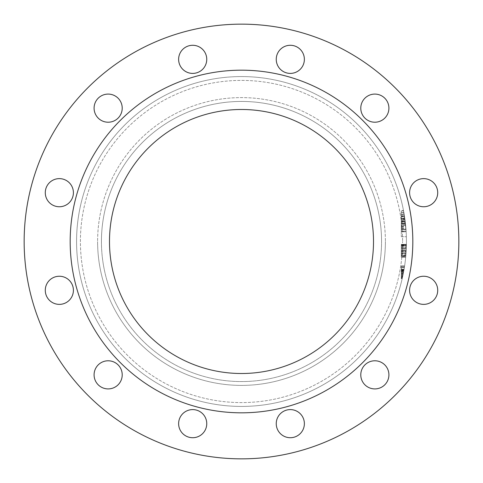 <?xml version="1.0" encoding="UTF-8"?>
<svg xmlns="http://www.w3.org/2000/svg" width="483" height="483" viewBox="0 0 483 483"><rect width="100%" height="100%" fill="white"/><g stroke="black" fill="none" stroke-linecap="round" stroke-linejoin="round"><path stroke-width="0.36" stroke-dasharray="2.42 1.81" d="M178.625 59.343A14.061 14.061 0 0 0 192.693 73.404A14.061 14.061 0 0 0 206.754 59.343A14.061 14.061 0 0 1 192.693 73.404A14.061 14.061 0 0 1 178.625 59.343A14.061 14.061 0 0 0 192.693 73.404A14.061 14.061 0 0 0 206.754 59.343A14.061 14.061 0 0 0 192.693 45.281A14.061 14.061 0 0 0 178.625 59.343A14.061 14.061 0 0 1 192.693 45.281A14.061 14.061 0 0 1 206.754 59.343A14.061 14.061 0 0 0 192.693 45.281A14.061 14.061 0 0 0 178.625 59.343M94.088 108.15A14.061 14.061 0 0 0 108.15 122.217A14.061 14.061 0 0 0 122.217 108.15A14.061 14.061 0 0 1 108.15 122.217A14.061 14.061 0 0 1 94.088 108.15A14.061 14.061 0 0 0 108.15 122.217A14.061 14.061 0 0 0 122.217 108.15A14.061 14.061 0 0 0 108.15 94.088A14.061 14.061 0 0 0 94.088 108.15A14.061 14.061 0 0 1 108.15 94.088A14.061 14.061 0 0 1 122.217 108.15A14.061 14.061 0 0 0 108.15 94.088A14.061 14.061 0 0 0 94.088 108.15M45.281 192.693A14.061 14.061 0 0 0 59.343 206.754A14.061 14.061 0 0 0 73.404 192.693A14.061 14.061 0 0 1 59.343 206.754A14.061 14.061 0 0 1 45.281 192.693A14.061 14.061 0 0 0 59.343 206.754A14.061 14.061 0 0 0 73.404 192.693A14.061 14.061 0 0 0 59.343 178.625A14.061 14.061 0 0 0 45.281 192.693A14.061 14.061 0 0 1 59.343 178.625A14.061 14.061 0 0 1 73.404 192.693A14.061 14.061 0 0 0 59.343 178.625A14.061 14.061 0 0 0 45.281 192.693M45.281 290.307A14.061 14.061 0 0 0 59.343 304.375A14.061 14.061 0 0 0 73.404 290.307A14.061 14.061 0 0 1 59.343 304.375A14.061 14.061 0 0 1 45.281 290.307A14.061 14.061 0 0 0 59.343 304.375A14.061 14.061 0 0 0 73.404 290.307A14.061 14.061 0 0 0 59.343 276.246A14.061 14.061 0 0 0 45.281 290.307A14.061 14.061 0 0 1 59.343 276.246A14.061 14.061 0 0 1 73.404 290.307A14.061 14.061 0 0 0 59.343 276.246A14.061 14.061 0 0 0 45.281 290.307M94.088 374.85A14.061 14.061 0 0 0 108.15 388.912A14.061 14.061 0 0 0 122.217 374.85A14.061 14.061 0 0 1 108.15 388.912A14.061 14.061 0 0 1 94.088 374.85A14.061 14.061 0 0 0 108.15 388.912A14.061 14.061 0 0 0 122.217 374.85A14.061 14.061 0 0 0 108.15 360.783A14.061 14.061 0 0 0 94.088 374.85A14.061 14.061 0 0 1 108.15 360.783A14.061 14.061 0 0 1 122.217 374.85A14.061 14.061 0 0 0 108.15 360.783A14.061 14.061 0 0 0 94.088 374.85M178.625 423.657A14.061 14.061 0 0 0 192.693 437.719A14.061 14.061 0 0 0 206.754 423.657A14.061 14.061 0 0 1 192.693 437.719A14.061 14.061 0 0 1 178.625 423.657A14.061 14.061 0 0 0 192.693 437.719A14.061 14.061 0 0 0 206.754 423.657A14.061 14.061 0 0 0 192.693 409.596A14.061 14.061 0 0 0 178.625 423.657A14.061 14.061 0 0 1 192.693 409.596A14.061 14.061 0 0 1 206.754 423.657A14.061 14.061 0 0 0 192.693 409.596A14.061 14.061 0 0 0 178.625 423.657M276.246 423.657A14.061 14.061 0 0 0 290.307 437.719A14.061 14.061 0 0 0 304.375 423.657A14.061 14.061 0 0 1 290.307 437.719A14.061 14.061 0 0 1 276.246 423.657A14.061 14.061 0 0 0 290.307 437.719A14.061 14.061 0 0 0 304.375 423.657A14.061 14.061 0 0 0 290.307 409.596A14.061 14.061 0 0 0 276.246 423.657A14.061 14.061 0 0 1 290.307 409.596A14.061 14.061 0 0 1 304.375 423.657A14.061 14.061 0 0 0 290.307 409.596A14.061 14.061 0 0 0 276.246 423.657M360.783 374.85A14.061 14.061 0 0 0 374.85 388.912A14.061 14.061 0 0 0 388.912 374.85A14.061 14.061 0 0 1 374.85 388.912A14.061 14.061 0 0 1 360.783 374.85A14.061 14.061 0 0 0 374.85 388.912A14.061 14.061 0 0 0 388.912 374.85A14.061 14.061 0 0 0 374.85 360.783A14.061 14.061 0 0 0 360.783 374.85A14.061 14.061 0 0 1 374.85 360.783A14.061 14.061 0 0 1 388.912 374.85A14.061 14.061 0 0 0 374.85 360.783A14.061 14.061 0 0 0 360.783 374.85M409.596 290.307A14.061 14.061 0 0 0 423.657 304.375A14.061 14.061 0 0 0 437.719 290.307A14.061 14.061 0 0 1 423.657 304.375A14.061 14.061 0 0 1 409.596 290.307A14.061 14.061 0 0 0 423.657 304.375A14.061 14.061 0 0 0 437.719 290.307A14.061 14.061 0 0 0 423.657 276.246A14.061 14.061 0 0 0 409.596 290.307A14.061 14.061 0 0 1 423.657 276.246A14.061 14.061 0 0 1 437.719 290.307A14.061 14.061 0 0 0 423.657 276.246A14.061 14.061 0 0 0 409.596 290.307M409.596 192.693A14.061 14.061 0 0 0 423.657 206.754A14.061 14.061 0 0 0 437.719 192.693A14.061 14.061 0 0 1 423.657 206.754A14.061 14.061 0 0 1 409.596 192.693A14.061 14.061 0 0 0 423.657 206.754A14.061 14.061 0 0 0 437.719 192.693A14.061 14.061 0 0 0 423.657 178.625A14.061 14.061 0 0 0 409.596 192.693A14.061 14.061 0 0 1 423.657 178.625A14.061 14.061 0 0 1 437.719 192.693A14.061 14.061 0 0 0 423.657 178.625A14.061 14.061 0 0 0 409.596 192.693M360.783 108.15A14.061 14.061 0 0 0 374.85 122.217A14.061 14.061 0 0 0 388.912 108.15A14.061 14.061 0 0 1 374.85 122.217A14.061 14.061 0 0 1 360.783 108.15A14.061 14.061 0 0 0 374.85 122.217A14.061 14.061 0 0 0 388.912 108.15A14.061 14.061 0 0 0 374.85 94.088A14.061 14.061 0 0 0 360.783 108.15A14.061 14.061 0 0 1 374.85 94.088A14.061 14.061 0 0 1 388.912 108.15A14.061 14.061 0 0 0 374.85 94.088A14.061 14.061 0 0 0 360.783 108.15M276.246 59.343A14.061 14.061 0 0 0 290.307 73.404A14.061 14.061 0 0 0 304.375 59.343A14.061 14.061 0 0 1 290.307 73.404A14.061 14.061 0 0 1 276.246 59.343A14.061 14.061 0 0 0 290.307 73.404A14.061 14.061 0 0 0 304.375 59.343A14.061 14.061 0 0 0 290.307 45.281A14.061 14.061 0 0 0 276.246 59.343A14.061 14.061 0 0 1 290.307 45.281A14.061 14.061 0 0 1 304.375 59.343A14.061 14.061 0 0 0 290.307 45.281A14.061 14.061 0 0 0 276.246 59.343M101.436 241.5A140.064 140.064 0 0 0 241.5 381.564A140.064 140.064 0 0 0 381.564 241.5A140.064 140.064 0 0 1 241.5 381.564A140.064 140.064 0 0 1 101.436 241.5A140.064 140.064 0 0 0 241.5 381.564A140.064 140.064 0 0 0 381.564 241.5A140.064 140.064 0 0 1 241.5 381.564A140.064 140.064 0 0 1 101.436 241.5A140.064 140.064 0 0 1 241.5 101.436A140.064 140.064 0 0 1 381.564 241.5A140.064 140.064 0 0 0 241.5 101.436A140.064 140.064 0 0 0 101.436 241.5A140.064 140.064 0 0 1 241.5 101.436A140.064 140.064 0 0 1 381.564 241.5A140.064 140.064 0 0 0 241.5 101.436A140.064 140.064 0 0 0 101.436 241.5A140.064 140.064 0 0 1 241.5 101.436A140.064 140.064 0 0 1 381.564 241.5A140.064 140.064 0 0 0 241.5 101.436A140.064 140.064 0 0 0 101.436 241.5A140.064 140.064 0 0 1 241.5 101.436A140.064 140.064 0 0 1 381.564 241.5A140.064 140.064 0 0 0 241.5 101.436A140.064 140.064 0 0 0 101.436 241.5M406.432 241.5A164.932 164.932 0 0 0 241.5 76.568A164.932 164.932 0 0 0 76.568 241.5A164.932 164.932 0 0 1 241.5 76.568A164.932 164.932 0 0 1 406.432 241.5A164.932 164.932 0 0 1 241.5 406.432A164.932 164.932 0 0 1 76.568 241.5A164.932 164.932 0 0 0 241.5 406.432A164.932 164.932 0 0 0 406.432 241.5A164.932 164.932 0 0 1 241.5 406.432A164.932 164.932 0 0 1 76.568 241.5A164.932 164.932 0 0 0 241.5 406.432A164.932 164.932 0 0 0 406.432 241.5M70.18 241.5A171.32 171.32 0 0 0 241.5 412.82A171.32 171.32 0 0 0 412.82 241.5A171.32 171.32 0 0 0 241.5 70.18A171.32 171.32 0 0 0 70.18 241.5A171.32 171.32 0 0 0 241.5 412.82A171.32 171.32 0 0 0 412.82 241.5A171.32 171.32 0 0 0 241.5 70.18A171.32 171.32 0 0 0 70.18 241.5A171.32 171.32 0 0 0 241.5 412.82A171.32 171.32 0 0 0 412.82 241.5A171.32 171.32 0 0 0 241.5 70.18A171.32 171.32 0 0 0 70.18 241.5M24.15 241.5A217.35 217.35 0 0 0 241.5 458.85A217.35 217.35 0 0 0 458.85 241.5A217.35 217.35 0 0 0 241.5 24.15A217.35 217.35 0 0 0 24.15 241.5A217.35 217.35 0 0 0 241.5 458.85A217.35 217.35 0 0 0 458.85 241.5A217.35 217.35 0 0 0 241.5 24.15A217.35 217.35 0 0 0 24.15 241.5A217.35 217.35 0 0 0 241.5 458.85A217.35 217.35 0 0 0 458.85 241.5A217.35 217.35 0 0 0 241.5 24.15A217.35 217.35 0 0 0 24.15 241.5M109.49 241.5A132.01 132.01 0 0 0 241.5 373.51A132.01 132.01 0 0 0 373.51 241.5A132.01 132.01 0 0 0 241.5 109.49A132.01 132.01 0 0 0 109.49 241.5M401.319 216.686L401.319 231.272L401.319 210.974L401.319 231.272L401.319 210.974L401.319 231.272L401.319 216.179L404.476 216.179L405.491 223.895L404.911 219.185A164.932 164.932 0 0 0 404.512 216.438A164.932 164.932 0 0 1 406.36 236.736A164.932 164.932 0 0 0 405.925 228.586L404.839 218.624A164.932 164.932 0 0 0 404.512 216.438A164.932 164.932 0 0 1 406.112 231.272A164.932 164.932 0 0 0 405.726 226.286L404.476 216.179L401.319 216.179L401.319 216.686L404.555 216.686M406.112 231.272L403.583 210.974L406.112 231.272L405.068 220.32L403.583 210.974A164.932 164.932 0 0 1 406.112 231.272L401.319 231.272L406.112 231.272M403.48 210.455L405.177 221.214L406.143 231.792L405.165 221.117L403.48 210.455L405.165 221.117L406.143 231.792L405.201 221.383A164.932 164.932 0 0 1 405.442 223.466L406.01 229.709L403.48 210.455L401.319 210.455L401.319 221.117L405.165 221.117L406.01 229.709L405.424 223.321A164.932 164.932 0 0 0 404.512 216.438A164.932 164.932 0 0 1 405.448 223.526L405.46 223.659A164.932 164.932 0 0 0 404.512 216.438A164.932 164.932 0 0 1 405.424 223.321L406.01 229.709L403.866 212.538L405.165 221.111L401.319 221.111L401.319 231.792L406.143 231.792L401.319 231.792L401.319 221.214L405.177 221.214L401.319 221.202L401.319 210.455L403.48 210.455M401.319 245.104L401.319 256.841L401.319 244.664L406.402 244.664L406.372 245.913A164.932 164.932 0 0 1 405.714 256.841A164.932 164.932 0 0 0 406.402 244.664A164.932 164.932 0 0 1 406.372 245.913L405.684 257.155L406.402 244.664A164.932 164.932 0 0 1 405.714 256.841A164.932 164.932 0 0 0 405.829 255.592L406.408 244.35L405.714 256.841A164.932 164.932 0 0 0 405.829 255.592L406.408 244.35L405.714 256.841A164.932 164.932 0 0 0 406.402 244.664A164.932 164.932 0 0 1 405.937 254.251L406.402 244.664A164.932 164.932 0 0 1 405.714 256.841A164.932 164.932 0 0 0 406.33 247.278L405.714 256.841L406.372 245.913A164.932 164.932 0 0 1 405.714 256.841A164.932 164.932 0 0 0 406.402 244.664A164.932 164.932 0 0 1 405.714 256.841A164.932 164.932 0 0 0 406.143 251.22L406.402 244.664A164.932 164.932 0 0 1 405.714 256.841A164.932 164.932 0 0 0 406.402 244.664A164.932 164.932 0 0 1 405.937 254.251L406.402 244.664L401.319 244.664L406.402 244.664L401.319 244.664L401.319 254.251L405.937 254.251L401.319 254.251L401.319 244.664L406.402 244.664L401.319 244.664L401.319 256.841L405.714 256.841A164.932 164.932 0 0 0 406.33 247.278L405.714 256.841L401.319 256.841L401.319 244.664L406.402 244.664L401.319 244.664L401.319 245.104L406.39 245.104M401.319 278.208L401.319 266.242L404.567 266.242L402.248 278.419L404.368 267.491A164.932 164.932 0 0 1 402.248 278.419L404.011 269.635L402.248 278.419A164.932 164.932 0 0 0 404.036 269.52A164.932 164.932 0 0 0 404.609 265.928A164.932 164.932 0 0 1 404.036 269.52A164.932 164.932 0 0 1 402.248 278.419A164.932 164.932 0 0 0 404.567 266.242L402.176 278.727L404.368 267.491A164.932 164.932 0 0 0 404.567 266.242A164.932 164.932 0 0 1 404.368 267.491L402.176 278.727L404.368 267.491A164.932 164.932 0 0 1 402.248 278.419A164.932 164.932 0 0 0 402.526 277.17L404.609 265.928L402.248 278.419A164.932 164.932 0 0 0 404.567 266.242A164.932 164.932 0 0 1 402.248 278.419A164.932 164.932 0 0 0 404.567 266.242A164.932 164.932 0 0 1 402.822 275.823L404.567 266.242L401.319 266.242L404.567 266.242L401.319 266.242L401.319 278.727L402.176 278.727L403.522 272.334L402.176 278.727L401.319 278.727L401.319 278.208L402.291 278.208M403.371 273.106A164.932 164.932 0 0 1 403.124 274.356A164.932 164.932 0 0 0 403.371 273.106L401.319 273.106L403.371 273.106M404.06 269.363L402.593 276.88A164.932 164.932 0 0 1 402.248 278.419A164.932 164.932 0 0 0 404.144 268.856L402.248 278.419A164.932 164.932 0 0 0 404.036 269.52A164.932 164.932 0 0 1 403.74 271.162L404.06 269.363L401.319 269.363L401.319 270.377L403.885 270.377L403.697 271.392L403.885 270.377L401.319 270.377L401.319 269.363L404.06 269.363L401.319 269.363L401.319 270.83L403.8 270.836L401.319 270.83L401.319 269.363L401.319 271.162L403.74 271.162M401.319 255.284L401.319 244.664L401.319 257.155L401.319 250.755L406.173 250.755L405.684 257.155L406.408 244.35L405.684 257.155L406.408 244.35L405.684 257.155L406.408 244.35L405.684 257.155L406.408 244.35L405.684 257.155L406.408 244.35L405.798 255.905L406.378 245.599L405.798 255.905L406.378 245.599L405.798 255.905L406.378 245.599L405.798 255.905L406.378 245.599L405.798 255.905L406.378 245.599L405.798 255.905L406.173 250.755L401.319 250.755L401.319 244.35L406.408 244.35L406.215 249.91L406.408 244.35L401.319 244.35L401.319 250.755L406.173 250.755L401.319 250.755L401.319 257.155L405.684 257.155L406.221 249.814L405.684 257.155L401.319 257.155L401.319 245.599L406.378 245.599L401.319 245.599L401.319 255.905L405.798 255.905L405.992 253.49L405.798 255.905L401.319 255.905L401.319 253.816L405.968 253.816L401.319 253.816L401.319 250.755L406.173 250.755L401.319 250.755L401.319 244.35L401.319 257.155L401.319 250.755L406.173 250.755L401.319 250.755L401.319 245.599L401.319 255.905L401.319 244.35L406.408 244.35L401.319 244.35L401.319 250.755L406.173 250.755L401.319 250.755L401.319 257.155L405.684 257.155L401.319 257.155L401.319 245.599L406.378 245.599L401.319 245.599L401.319 255.905L405.798 255.905L401.319 255.905L401.319 253.816L405.968 253.816L401.319 253.816L401.319 250.755L406.173 250.755L401.319 250.755L401.319 244.35L401.319 257.155L401.319 250.755L406.173 250.755L401.319 250.755L401.319 245.599L401.319 255.905L401.319 244.35L406.408 244.35L401.319 244.35L401.319 247.972L406.306 247.972L401.319 247.972L401.319 255.592L405.829 255.592A164.932 164.932 0 0 0 406.372 245.913L405.829 255.592L401.319 255.592L401.319 255.284L405.853 255.284M401.319 269.55L401.319 278.419L401.319 265.928L404.609 265.928L403.522 272.334L404.609 265.928L401.319 265.928L401.319 269.55L404.03 269.55M401.319 210.974L403.583 210.974L401.319 210.974M401.319 216.004L404.446 216.004M401.319 220.32L405.068 220.32M401.319 221.884L401.319 229.19L401.319 225.513L405.654 225.513L405.968 229.19A164.932 164.932 0 0 0 405.231 221.643L405.654 225.513L401.319 225.513L401.319 221.884L405.261 221.884M401.319 216.04L401.319 213.057L403.957 213.057L404.965 219.56A164.932 164.932 0 0 0 403.957 213.057L401.319 213.057L401.319 219.56L404.965 219.56L401.319 219.56L401.319 216.04L404.452 216.04M401.319 221.643L405.231 221.643L401.319 221.643M401.319 229.19L405.968 229.19L401.319 229.19M401.319 270.691L401.319 278.727L401.319 267.177L404.422 267.177L403.522 272.327L404.422 267.177L404.017 269.599L404.422 267.177L401.319 267.177L401.319 272.327L403.522 272.327L402.46 277.483L403.522 272.327L401.319 272.334L401.319 266.242L401.319 267.491L404.368 267.491L401.319 267.491L404.368 267.491L401.319 267.491L401.319 270.691L403.824 270.691M401.319 269.985L403.951 269.985L401.319 269.985M401.319 277.17L402.526 277.17L401.319 277.17M401.319 275.823L401.319 266.242L401.319 278.419L402.248 278.419L401.319 278.419L402.248 278.419L401.319 278.419L401.319 267.491L404.368 267.491L401.319 267.491L401.319 266.242L404.567 266.242L401.319 266.242L401.319 278.419L402.248 278.419L401.319 278.419L401.319 267.491L404.368 267.491L401.319 267.491L401.319 266.242L404.567 266.242L401.319 266.242L401.319 278.419L402.248 278.419L401.319 278.419L401.319 266.242L404.567 266.242L401.319 266.242L401.319 275.823L402.822 275.823M401.319 273.378L403.323 273.378M401.319 268.856L401.319 278.419L401.319 269.635L404.011 269.647L401.319 269.635L401.319 278.419L402.248 278.419L401.319 278.419L401.319 268.856L404.144 268.856M401.319 271.162L401.319 278.727L401.319 265.928L401.319 278.727L401.319 270.456L403.866 270.456L402.46 277.483L403.866 270.456L402.46 277.483L403.866 270.456L401.319 270.456L401.319 274L403.196 274L401.319 274L401.319 270.456L403.866 270.456M401.319 274.441L403.106 274.441M401.319 275.298L402.931 275.298L401.319 275.298M401.319 277.483L402.46 277.483L401.319 277.483M401.319 274.392L403.118 274.392M401.319 271.706L403.643 271.706M401.319 278.727L402.176 278.727L401.319 278.727M401.319 272.334L403.522 272.327M401.319 275.388L402.913 275.388M401.319 278.123L402.315 278.123M401.319 273.173L403.359 273.173M401.319 273.263L403.341 273.263L401.319 273.245M401.319 269.653L401.319 278.419L401.319 266.242L401.319 278.419L401.319 269.653L404.011 269.653M401.319 265.928L404.609 265.928M403.583 272.014L404.017 269.599L403.583 272.014L401.319 272.014L401.319 269.599L404.017 269.599L401.319 269.599L401.319 272.014M401.319 267.177L401.319 269.599L401.319 267.177L404.422 267.177M401.319 277.556L402.442 277.556L401.319 277.556M401.319 276.542L402.665 276.542M401.319 278.576L402.212 278.576M401.319 256.636L401.319 244.664L401.319 256.841L405.714 256.841L401.319 256.841L405.714 256.841L401.319 256.841L405.714 256.841L401.319 256.841L401.319 251.8L406.106 251.8L401.319 251.8L401.319 248.069L406.3 248.069L401.319 248.069L401.319 245.599L406.378 245.599L401.319 245.599L401.319 248.413L406.288 248.413L401.319 248.413L401.319 244.35L401.319 255.592L405.829 255.592L401.319 255.592L401.319 256.841L405.714 256.841L401.319 256.841L401.319 245.913L406.372 245.913L406.215 249.971A164.932 164.932 0 0 0 406.372 245.913L401.319 245.913L401.319 255.592L405.829 255.592L401.319 255.592L401.319 256.841L405.714 256.841L401.319 256.841L401.319 245.599L401.319 248.413L406.288 248.413L401.319 248.413L401.319 244.35L406.408 244.35L401.319 244.35L401.319 257.155L405.684 257.155L401.319 257.155L401.319 256.636L405.732 256.636M401.319 244.845L401.319 256.841L401.319 247.278L406.33 247.278L401.319 247.278L401.319 256.841L405.714 256.841L401.319 256.841L401.319 244.664L406.396 244.845M401.319 250.906L406.161 250.906L401.319 250.906M401.319 246.258L406.36 246.258M401.319 249.971L401.319 245.913L406.372 245.913L401.319 245.913L406.372 245.913L401.319 245.913L406.372 245.913L401.319 245.913L401.319 249.971L406.215 249.971M401.319 221.117L401.319 231.792L401.319 212.538L403.866 212.538L401.319 212.538L401.319 229.709L406.01 229.709L404.748 218.002L406.01 229.709L405.491 223.907L406.01 229.709L401.319 229.709L401.319 221.111L405.165 221.117M401.319 224.764L405.581 224.764L401.319 224.764M404.277 214.929L405.352 222.687L404.277 214.929L401.319 214.929L401.319 222.687L405.352 222.687L401.319 222.687L401.319 214.929M401.319 214.44L404.193 214.44M401.319 215.919L404.434 215.919M401.319 221.033L405.159 221.033M401.319 223.466L405.442 223.466L401.319 223.466M401.319 221.383L405.201 221.383L401.319 221.383M401.319 227.952L405.871 227.952M401.319 219.185L401.319 236.736L401.319 216.438L404.512 216.438L401.319 216.438L404.512 216.438L401.319 216.438L401.319 219.185L404.911 219.185M401.319 223.834L401.319 216.179L401.319 218.624L404.839 218.624L401.319 218.624L401.319 223.895L405.485 223.889L404.748 218.002L405.491 223.907L401.319 223.895L401.319 229.709L406.01 229.709L401.319 229.709L401.319 223.834L405.485 223.834M401.319 218.268L404.784 218.268M401.319 218.002L401.319 231.532L401.319 216.438L401.319 231.532L401.319 218.002L404.748 218.002M401.319 221.196L405.177 221.196M401.319 236.736L406.36 236.736L401.319 236.736M401.319 223.816L405.478 223.816M401.319 231.532L406.131 231.532M401.319 228.586L405.925 228.586M401.319 223.526L405.448 223.526M401.319 216.438L404.512 216.438L401.319 216.438M401.319 226.787L405.774 226.787M401.319 226.932L405.786 226.932M401.319 223.659L405.46 223.659M401.319 218.636L404.839 218.636M401.319 216.179L404.476 216.179M401.319 223.895L405.491 223.907M401.319 229.709L406.01 229.709M401.319 271.392L401.319 270.377L401.319 271.392L403.697 271.392M401.319 273.994L403.196 273.988M401.319 276.234L401.319 266.242L404.567 266.242L401.319 266.242L404.567 266.242L401.319 266.242L401.319 276.234L402.731 276.234M401.319 274.356L403.124 274.356L401.319 274.356L401.319 273.106L401.319 274.356M401.319 269.52L404.036 269.52L401.319 269.52M401.319 270.613L403.842 270.613L401.319 270.613M401.319 278.419L402.248 278.419L401.319 278.419M401.319 276.88L402.593 276.88M401.319 270.456L401.319 273.958L403.208 273.946L401.319 273.958L401.319 269.363M401.319 245.599L406.378 245.599L401.319 245.599L401.319 250.755L406.173 250.755L401.319 250.755L401.319 245.599L401.319 255.905L405.798 255.905L401.319 255.905L401.319 253.816L405.968 253.816L401.319 253.816L401.319 244.35L401.319 250.755L406.173 250.755L401.319 250.755L401.319 257.155L405.684 257.155L401.319 257.155L401.319 245.599M401.319 253.816L401.319 250.755L401.319 253.816M401.319 247.93L406.306 247.93L401.319 247.936M401.319 251.021L406.155 251.021M401.319 251.22L406.143 251.22M401.319 250.001L406.209 250.001L401.319 250.001M401.319 266.242L404.567 266.242L401.319 266.242M401.319 244.35L401.319 249.934L401.319 244.35L406.408 244.35M401.319 245.014L406.39 245.014M401.319 249.814L401.319 257.155L401.319 249.91L406.215 249.934L401.319 249.814L406.221 249.814M401.319 253.424L405.998 253.424M401.319 253.448L405.998 253.448M406.155 251.063L405.992 253.49L406.155 251.063L401.319 251.063L401.319 253.49L405.992 253.49L401.319 253.49L401.319 251.063M401.319 255.905L401.319 253.49L401.319 255.905L405.798 255.905M401.319 245.913L406.372 245.913L401.319 245.913L401.319 244.664L406.402 244.664L401.319 244.664L401.319 256.841L405.714 256.841L401.319 256.841L401.319 245.913M401.319 256.841L405.714 256.841L401.319 256.841L401.319 244.664L406.402 244.664L401.319 244.664L401.319 254.251L401.319 244.664L406.402 244.664L401.319 244.664L401.319 256.841L405.714 256.841L401.319 256.841M385.398 241.5A143.898 143.898 0 0 1 241.5 385.398A143.898 143.898 0 0 1 97.602 241.5A143.898 143.898 0 0 0 241.5 385.398A143.898 143.898 0 0 0 385.398 241.5A143.898 143.898 0 0 1 241.5 385.398A143.898 143.898 0 0 1 97.602 241.5A143.898 143.898 0 0 0 241.5 385.398A143.898 143.898 0 0 0 385.398 241.5A143.898 143.898 0 0 0 241.5 97.602A143.898 143.898 0 0 0 97.602 241.5A143.898 143.898 0 0 1 241.5 97.602A143.898 143.898 0 0 1 385.398 241.5A143.898 143.898 0 0 0 241.5 97.602A143.898 143.898 0 0 0 97.602 241.5A143.898 143.898 0 0 1 241.5 97.602A143.898 143.898 0 0 1 385.398 241.5M80.407 241.5A161.093 161.093 0 0 1 241.5 80.407A161.093 161.093 0 0 1 402.593 241.5A161.093 161.093 0 0 0 241.5 80.407A161.093 161.093 0 0 0 80.407 241.5A161.093 161.093 0 0 0 241.5 402.593A161.093 161.093 0 0 0 402.593 241.5A161.093 161.093 0 0 1 241.5 402.593A161.093 161.093 0 0 1 80.407 241.5M401.319 273.915L403.214 273.915M401.319 255.592L405.829 255.592M401.319 250.755L406.173 250.755L401.319 250.755M401.319 252.343L406.076 252.343L401.319 252.343M401.319 226.286L405.726 226.286M401.319 223.321L405.424 223.321L401.319 223.321"/><path stroke-width="0.72" d="M178.625 59.343A14.061 14.061 0 0 0 192.693 73.404A14.061 14.061 0 0 0 206.754 59.343A14.061 14.061 0 0 0 192.693 45.281A14.061 14.061 0 0 0 178.625 59.343M94.088 108.15A14.061 14.061 0 0 0 108.15 122.217A14.061 14.061 0 0 0 122.217 108.15A14.061 14.061 0 0 0 108.15 94.088A14.061 14.061 0 0 0 94.088 108.15M45.281 192.693A14.061 14.061 0 0 0 59.343 206.754A14.061 14.061 0 0 0 73.404 192.693A14.061 14.061 0 0 0 59.343 178.625A14.061 14.061 0 0 0 45.281 192.693M45.281 290.307A14.061 14.061 0 0 0 59.343 304.375A14.061 14.061 0 0 0 73.404 290.307A14.061 14.061 0 0 0 59.343 276.246A14.061 14.061 0 0 0 45.281 290.307M94.088 374.85A14.061 14.061 0 0 0 108.15 388.912A14.061 14.061 0 0 0 122.217 374.85A14.061 14.061 0 0 0 108.15 360.783A14.061 14.061 0 0 0 94.088 374.85M178.625 423.657A14.061 14.061 0 0 0 192.693 437.719A14.061 14.061 0 0 0 206.754 423.657A14.061 14.061 0 0 0 192.693 409.596A14.061 14.061 0 0 0 178.625 423.657M276.246 423.657A14.061 14.061 0 0 0 290.307 437.719A14.061 14.061 0 0 0 304.375 423.657A14.061 14.061 0 0 0 290.307 409.596A14.061 14.061 0 0 0 276.246 423.657M360.783 374.85A14.061 14.061 0 0 0 374.85 388.912A14.061 14.061 0 0 0 388.912 374.85A14.061 14.061 0 0 0 374.85 360.783A14.061 14.061 0 0 0 360.783 374.85M409.596 290.307A14.061 14.061 0 0 0 423.657 304.375A14.061 14.061 0 0 0 437.719 290.307A14.061 14.061 0 0 0 423.657 276.246A14.061 14.061 0 0 0 409.596 290.307M409.596 192.693A14.061 14.061 0 0 0 423.657 206.754A14.061 14.061 0 0 0 437.719 192.693A14.061 14.061 0 0 0 423.657 178.625A14.061 14.061 0 0 0 409.596 192.693M360.783 108.15A14.061 14.061 0 0 0 374.85 122.217A14.061 14.061 0 0 0 388.912 108.15A14.061 14.061 0 0 0 374.85 94.088A14.061 14.061 0 0 0 360.783 108.15M276.246 59.343A14.061 14.061 0 0 0 290.307 73.404A14.061 14.061 0 0 0 304.375 59.343A14.061 14.061 0 0 0 290.307 45.281A14.061 14.061 0 0 0 276.246 59.343M109.49 241.5A132.01 132.01 0 0 0 241.5 373.51A132.01 132.01 0 0 0 373.51 241.5A132.01 132.01 0 0 0 241.5 109.49A132.01 132.01 0 0 0 109.49 241.5M412.82 241.5A171.32 171.32 0 0 0 241.5 70.18A171.32 171.32 0 0 0 70.18 241.5A171.32 171.32 0 0 0 241.5 412.82A171.32 171.32 0 0 0 412.82 241.5M458.85 241.5A217.35 217.35 0 0 0 241.5 24.15A217.35 217.35 0 0 0 24.15 241.5A217.35 217.35 0 0 0 241.5 458.85A217.35 217.35 0 0 0 458.85 241.5"/></g></svg>
